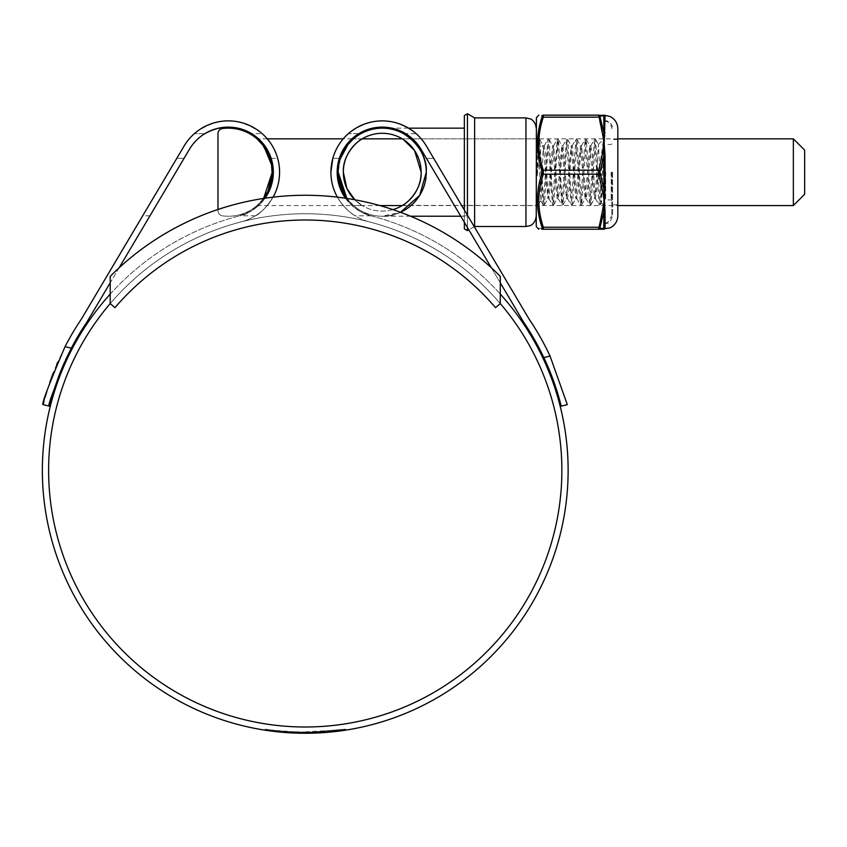 <?xml version="1.0" encoding="UTF-8"?>
<svg xmlns="http://www.w3.org/2000/svg" width="847" height="847" viewBox="0 0 847 847"><rect width="100%" height="100%" fill="white"/><g stroke="black" fill="none" stroke-linecap="round" stroke-linejoin="round"><path stroke-width="0.64" stroke-dasharray="4.24 3.18" d="M337.381 197.15A51.328 51.328 0 0 0 369.398 221.893A256.63 256.63 0 0 1 500.281 303.586L500.281 276.355A275.106 275.106 0 0 0 110.205 276.355L110.205 303.586A256.63 256.63 0 0 1 500.281 303.586L500.281 276.355A275.106 275.106 0 0 0 110.205 276.355L110.205 303.586A256.63 256.63 0 0 1 500.281 303.586L495.527 307.652A250.373 250.373 0 0 0 114.959 307.652L110.205 303.586A256.63 256.63 0 0 1 241.088 221.893A51.328 51.328 0 0 0 273.105 197.15M500.281 303.586L500.281 276.355A275.106 275.106 0 0 0 110.205 276.355L110.205 303.586M804.65 194.27L804.65 150.12M793.353 138.834L793.353 205.556M270.257 158.95L272.289 172.195L271.76 165.377M263.618 198.431L257.001 205.556L263.618 198.431A44.033 44.033 0 0 1 222.443 215.847A44.033 44.033 0 0 0 272.289 172.195A44.033 44.033 0 0 0 222.443 128.543A5.135 5.135 0 0 0 217.986 133.625L217.986 210.755A5.135 5.135 0 0 0 222.443 215.847A5.135 5.135 0 0 1 217.986 210.755L217.986 209.463M358.874 133.657L348.329 133.657C370.891 116.706 393.495 116.706 416.131 133.657C393.569 116.706 370.975 116.706 348.329 133.657L358.874 133.657C374.416 124.985 389.991 124.985 405.597 133.657A45.06 45.06 0 0 1 420.991 149.199A45.06 45.06 0 0 0 337.17 172.195L339.351 158.347A45.06 45.06 0 0 1 358.874 133.657A45.06 45.06 0 0 0 339.351 158.347L332.807 158.347A51.328 51.328 0 0 1 348.329 133.657A51.328 51.328 0 0 0 332.807 158.347L330.912 172.195C330.118 199.056 353.199 215.286 355.211 215.826C353.146 215.254 330.129 199.034 330.912 172.195C330.118 199.056 353.199 215.286 355.211 215.826C353.146 215.254 330.129 199.034 330.912 172.195A51.328 51.328 0 0 0 369.398 221.893A256.63 256.63 0 0 1 305.248 727.001A256.63 256.63 0 0 1 241.088 221.893A51.328 51.328 0 0 0 269.304 141.385A51.328 51.328 0 0 0 184.117 146.002A51.328 51.328 0 0 1 194.355 133.657A51.328 51.328 0 0 0 184.117 146.002L81.46 318.98A270.182 270.182 0 0 0 65.06 346.635L57.501 362.569M543.859 357.614C551.238 373.231 557.03 389.419 561.233 406.168L567.31 404.644L550.052 356.058L543.859 357.614A263.925 263.925 0 0 0 523.732 322.336L420.991 149.199A45.06 45.06 0 0 0 405.597 133.657L416.131 133.657A51.328 51.328 0 0 1 426.369 146.002L433.696 158.347L426.369 146.002A51.328 51.328 0 0 0 416.131 133.657L405.597 133.657L391.79 128.162L408.593 128.162M110.205 294.1A262.898 262.898 0 0 1 239.521 215.826A262.898 262.898 0 0 0 305.248 733.269A262.898 262.898 0 0 0 370.965 215.826L359.382 211.03L345.438 198.219A45.06 45.06 0 0 0 370.965 215.826C363.596 215.117 336.397 200.76 337.17 172.195A45.06 45.06 0 0 0 370.965 215.826A262.898 262.898 0 0 1 500.281 294.1M278.345 731.893L269.886 730.876L269.886 729.839L278.345 730.855L278.345 731.893M269.886 729.839L264.815 729.108L264.815 730.146L265.905 730.305M268.584 730.696L266.657 730.421L266.657 729.383L280.23 731.046L280.23 732.073L273.009 731.289L268.584 730.696L268.584 729.659M280.23 732.073L306.572 733.269L290.15 732.835L290.15 731.808L297.043 732.115L297.043 733.142M287.027 732.634L286.381 732.591M284.444 732.443L312.257 733.174M339.012 731.088L299.563 733.206L273.39 731.332L291.664 732.92L309.197 733.237L333.665 731.723L339.012 731.088L339.012 730.05L333.665 730.696L333.665 731.723M315.592 732.041L315.592 733.068L301.818 733.248L318.228 732.951L340.621 730.876L345.237 730.209L345.227 729.172L318.228 731.924L301.818 732.221L321.257 731.755L342.05 729.638L342.22 730.654M342.05 730.675L321.119 732.793M342.05 729.638L345.227 729.172L345.237 730.209L345.237 729.172M344.93 729.214L311.58 732.168L345.534 729.129L345.544 730.156L335.253 731.554L335.454 730.495L345.534 729.129L345.534 730.167L311.58 733.195L340.949 730.834L344.93 730.252L344.93 729.214L335.253 730.516L335.454 731.522M323.988 732.602L324.073 731.564L323.988 732.602M312.977 733.153L312.977 732.126L312.977 733.153M324.168 731.554L311.961 732.157L324.168 731.554L324.168 732.581L311.961 733.184L319.711 732.867M322.919 731.649L310.044 732.2L322.919 731.649L322.919 732.676L315.995 733.047M317.159 731.967L304.2 732.242L320.854 731.776L317.159 731.967L317.159 732.994L304.2 733.269L312.109 733.174M317.159 732.994L320.854 732.803L320.854 731.776M313.348 732.115L313.348 733.142L313.348 732.115L298.79 732.157L313.348 732.115L313.348 733.142L312.363 733.174M313.348 733.142L292.607 732.962M255.286 215.826L239.521 215.826A45.06 45.06 0 0 0 265.047 198.219L251.104 211.041L239.521 215.826A45.06 45.06 0 0 0 264.296 145.144A45.06 45.06 0 0 0 189.495 149.199L86.754 322.336A263.925 263.925 0 0 0 71.307 348.202L65.06 346.635M119.131 267.768L110.205 282.813M271.135 158.347L277.678 158.347A51.328 51.328 0 0 0 262.157 133.657A51.328 51.328 0 0 1 277.678 158.347C287.874 191.454 258.219 215.879 255.286 215.826C258.282 215.847 287.853 191.443 277.678 158.347C287.874 191.454 258.219 215.879 255.286 215.826C258.282 215.847 287.853 191.443 277.678 158.347L271.135 158.347A45.06 45.06 0 0 0 251.612 133.657A45.06 45.06 0 0 1 271.135 158.347C282.686 193.518 248.679 215.964 239.521 215.826M204.889 133.657L194.355 133.657L204.889 133.657A45.06 45.06 0 0 0 189.495 149.199A45.06 45.06 0 0 1 204.889 133.657C220.442 124.985 236.017 124.985 251.612 133.657L262.157 133.657C239.595 116.706 216.991 116.706 194.355 133.657C216.917 116.706 239.521 116.706 262.157 133.657L251.612 133.657M500.281 282.813L491.355 267.768M433.696 158.347L467.809 215.826L433.696 158.347L467.809 215.826L433.696 158.347L426.412 158.347L433.696 158.347M550.052 356.058A270.182 270.182 0 0 0 529.026 318.98L426.369 146.002A51.328 51.328 0 0 0 330.912 172.195M176.79 158.347L184.074 158.347L176.79 158.347L142.677 215.826L184.117 146.002M56.749 364.305L53.276 372.86M49.825 382.283L46.934 391.145M45.219 396.978L44.023 401.383M43.176 404.644L49.253 406.168M59.396 374.385L59.682 373.654M64.69 361.796L65.388 360.271M284.211 731.395L298.79 732.157L298.79 733.184L311.22 733.195L298.779 733.184L298.79 732.157L284.211 731.395L284.211 732.422M298.779 733.184L298.779 732.157L286.35 731.554L311.22 732.179L298.779 732.157L298.779 733.184L286.35 732.591L286.35 731.554M339.012 730.05L299.563 732.179L299.563 733.206M306.572 733.269L306.572 732.242L289.039 731.744L273.39 730.294L299.563 732.179M280.23 731.046L297.742 732.136L297.742 733.163M333.665 730.696L309.197 732.21L297.742 732.136M309.197 732.21L309.197 733.237M285.693 731.512L285.693 732.539M273.39 730.294L273.39 731.332M282.771 731.279L282.771 732.306M340.886 729.807L340.886 730.845M330.023 731.067L330.023 732.094M333.983 730.665L333.983 731.692M321.257 731.755L321.257 732.782M301.818 732.221L301.818 733.248M309.737 732.2L309.737 733.227M318.228 731.924L318.228 732.951M335.253 731.554L335.454 730.495M345.417 730.178L345.534 729.129M311.58 732.168L311.58 733.195M312.585 732.136L312.585 733.163M344.464 729.288L344.464 730.326M312.458 732.147L312.458 733.174M311.961 732.157L311.961 733.184M323.808 731.586L323.808 732.613M311.04 732.179L311.04 733.206M310.044 732.2L310.044 733.227M322.495 731.67L322.495 732.697M304.2 732.242L304.2 733.269M309.303 732.21L309.303 733.237M274.312 730.41L274.312 731.437M271.728 730.093L271.728 731.12M265.069 730.178L265.069 729.14L266.657 729.383M306.572 732.242L297.043 732.115M278.345 730.855L290.15 731.808M276.101 730.612L276.122 731.649L276.101 730.612M298.599 733.184L307.313 733.258L290.256 732.846L298.599 733.184L298.599 732.157L290.256 731.808L298.599 732.157M301.627 732.221L301.627 733.248L301.627 732.221M304.825 732.242L304.825 733.269M292.384 731.924L292.384 732.951M297.001 732.115L297.001 733.142L297.001 732.115M290.256 731.808L290.256 732.846M307.313 732.232L307.313 733.258M464.357 115.52L464.357 128.162M474.616 117.892L474.616 226.498M536.215 118.442L536.215 225.948M421.139 172.195C422.007 191.803 404.315 205.122 402.251 205.556C404.284 205.122 421.997 191.856 421.139 172.195C422.028 152.587 404.252 139.226 402.251 138.834C404.358 139.332 421.965 152.492 421.139 172.195A38.909 38.909 0 0 0 382.23 133.286A38.909 38.909 0 0 0 343.331 172.195C342.442 191.803 360.208 205.165 362.22 205.556C360.113 205.059 342.506 191.898 343.331 172.195A38.909 38.909 0 0 0 382.23 211.104A38.909 38.909 0 0 0 421.139 172.195M617.823 128.765L617.823 205.556L402.547 205.376M392.913 209.611A38.909 38.909 0 0 1 354.777 199.765L362.22 205.556L353.485 205.556L346.868 198.431A44.033 44.033 0 0 0 400.483 212.279L382.23 216.229C404.019 218.198 428.243 193.984 426.274 172.195C428.243 150.406 404.019 126.192 382.23 128.162M426.274 172.195A44.033 44.033 0 0 0 382.23 128.162A44.033 44.033 0 0 0 338.197 172.195C337.498 153.191 352.585 139.046 353.485 138.834C352.564 139.099 337.519 153.106 338.197 172.195C337.487 191.157 352.585 205.355 353.485 205.556C352.574 205.355 337.487 191.136 338.197 172.195A44.033 44.033 0 0 0 382.23 216.229A44.033 44.033 0 0 0 426.274 172.195M340.24 158.95L338.197 172.195M464.357 172.195L464.357 228.87M343.331 172.195C342.463 152.587 360.144 139.268 362.22 138.834C360.176 139.268 342.474 152.534 343.331 172.195M403.384 139.543L402.251 138.834L536.215 138.834M464.357 222.274L464.357 210.003M605.002 172.195L605.002 223.195L605.002 172.195M611.83 172.195L611.83 215.625L611.83 172.195M603.212 141.534L597.167 184.837L597.167 164.636L598.458 144.477L601.402 202.867L603.212 158.336L601.402 195.244L600.237 204.783L595.579 139.607L590.92 204.783L586.262 139.607L581.614 204.783L576.955 139.607L572.403 204.688L571.132 195.244L567.755 139.702L566.474 149.146L563.096 204.688L561.826 195.244L558.438 139.702L557.167 149.146L553.779 204.688L552.509 195.244L549.131 139.702L547.85 149.146L544.473 204.688L543.192 195.244L539.814 139.702L538.544 149.146L537.22 175.731L537.22 151.782L538.544 139.607L543.192 204.783L547.85 139.607L552.509 204.783L557.167 139.607L561.826 204.783L566.474 139.607L571.132 204.783L575.791 139.607L580.449 204.783L585.097 139.607L589.756 204.783L594.414 139.607L599.073 204.783L600.237 195.244L603.212 141.534L603.212 158.336M604.218 172.195L604.218 224.021L604.218 172.195M537.22 175.731L537.591 172.195C539.306 153.625 541.201 144.795 543.266 145.684L541.011 200.993L538.057 140.443L537.22 151.782M605.065 188.415L605.065 155.975L604.218 143.672L598.564 172.195L604.218 200.718L605.065 188.415L603.773 188.637L603.9 192.237A1.599 0.794 -6.4 0 1 602.842 192.534M600.121 227.123L603.773 211.962A1.599 1.101 -0 0 1 605.065 211.411L604.218 200.718L602.842 208.891A1.599 0.794 -173.6 0 0 603.9 208.775L603.773 228.415L600.121 228.33L600.121 227.123A1.599 0.773 17.9 0 1 598.744 227.24L543.34 227.24C537.347 209.611 537.347 191.93 543.34 174.196L543.34 170.194A1.599 0.773 -17.9 0 0 541.953 170.978L541.953 173.413C535.96 191.316 535.96 209.22 541.953 227.123L541.953 228.33C535.96 228.457 535.96 228.457 541.953 228.33A1.599 1.535 90 0 0 543.34 229.23L543.34 227.24A1.599 0.773 -17.9 0 1 541.953 227.123M605.065 116.748A1.599 1.556 -0 0 1 603.773 115.975L603.773 132.428L600.121 116.06A1.599 1.535 90 0 0 598.744 115.16L543.34 115.16A1.599 1.535 90 0 0 541.953 116.06L541.953 117.267A1.599 0.773 17.9 0 1 543.34 117.151L598.744 117.151L604.218 143.672L605.065 116.748L604.218 115.16L602.842 115.16A1.599 1.588 -90 0 1 603.9 115.563A1.599 1.567 -29 0 0 604.885 115.954M537.58 138.834L541.953 170.978M604.885 228.436A1.599 1.567 29 0 0 603.9 228.817A1.599 1.588 -90 0 1 602.842 229.23L604.218 229.23L605.065 227.642L605.065 211.411M612.614 172.195L612.614 215.625L612.614 172.195M602.842 151.857A1.599 0.794 -173.6 0 1 603.9 152.153L603.773 188.637L600.121 173.413A1.599 0.773 -17.9 0 1 598.744 174.196L543.34 174.196A1.599 0.773 17.9 0 1 541.953 173.413M605.065 155.975L603.773 155.742L600.121 170.978A1.599 0.773 -162.1 0 0 598.744 170.194L543.34 170.194C537.347 152.576 537.347 134.895 543.34 117.151M603.773 228.415A1.599 1.556 -0 0 1 605.065 227.642M602.842 135.499A1.599 0.794 -6.4 0 1 603.9 135.615L603.773 132.428A1.599 1.101 -0 0 0 605.065 132.968M617.823 172.195L617.823 204.783L617.823 172.195M600.121 173.413L600.121 170.978M600.121 117.267A1.599 0.773 -17.9 0 0 598.744 117.151L598.744 115.16L602.842 115.16M600.121 228.33A1.599 1.535 -90 0 1 598.744 229.23L543.34 229.23M600.121 116.06L602.302 116.007M543.34 115.16L541.741 115.16M543.266 145.652L544.356 145.652L545.521 153.423L547.85 190.967L549.015 198.738L553.673 145.652L558.194 198.621L559.496 190.967L561.826 153.423L562.99 145.652L567.501 198.621L568.803 190.967L571.132 153.423L572.297 145.652L576.818 198.621L578.12 190.967L580.449 153.423L581.614 145.652L586.135 198.621L587.426 190.967L590.783 145.769L592.085 153.423L595.441 198.621L597.167 184.837M543.266 145.684L547.85 198.738L552.509 145.652L557.167 198.738L561.826 145.652L566.474 198.738L571.132 145.652L575.791 198.738L580.449 145.652L585.097 198.738L589.756 145.652L594.414 198.738L595.579 190.967L597.167 164.636M543.266 152.492L544.356 145.652M339.351 158.347L332.807 158.347M311.22 732.179L311.22 733.195M291.664 731.893L291.664 732.92M289.049 731.744L289.049 732.771L289.039 731.744M276.154 730.622L276.154 731.649M340.621 729.839L340.621 730.876M340.949 729.796L340.949 730.834M306.423 732.242L306.423 733.269M318.927 731.882L318.927 732.909M267.705 729.532L267.705 730.569M273.009 730.252L273.009 731.289M296.905 732.104L296.905 733.131M302.527 732.232L302.527 733.258M301.691 732.221L301.691 733.248M288.128 731.681L288.128 732.708M284.317 731.406L284.317 732.433M280.823 731.099L280.823 732.136M278.441 730.866L278.441 731.903M277.435 730.76L277.435 731.797M298.546 732.157L298.546 733.184M467.438 230.649L467.438 113.742M525.945 117.892L525.945 226.498M467.438 215.191L467.438 227.462M605.658 172.195L605.658 199.903L605.658 172.195M611.174 172.195L611.174 199.903L611.174 172.195M536.426 226.752L536.426 117.638M604.885 135.944A1.599 1.016 6.9 0 1 603.9 135.615L603.9 152.153A1.599 0.551 174.3 0 0 604.885 152.206M604.885 192.184A1.599 0.551 -174.3 0 0 603.9 192.237L603.9 208.775A1.599 1.016 -6.9 0 1 604.885 208.447M602.842 208.891L598.744 227.24M617.823 138.834L402.251 138.834M362.22 138.834L353.485 138.834L362.22 138.834M351.939 138.834L343.226 138.834M267.26 138.834L258.547 138.834M379.795 205.556L257.001 205.556M149.961 215.826L142.677 215.826M370.965 215.826L355.211 215.826M467.809 215.826L460.535 215.826M324.094 731.564L324.094 732.591M312.998 732.126L312.998 733.153M402.251 205.556L536.215 205.556M464.357 216.229L460.768 216.229M410.583 216.229L382.23 216.229M474.267 226.7L468.846 229.833M611.83 200.548L611.174 199.903L605.658 199.903L605.002 200.548M605.002 223.195L607.818 222.327L611.83 215.625M611.83 143.842L611.174 144.488L605.658 144.488L605.002 143.842M605.002 121.195L606.59 121.534C605.901 121.068 611.365 122.709 611.83 128.765M598.374 144.445L604.218 138.59M538.057 140.443L536.215 138.59M541.011 200.993L536.215 205.8M595.579 139.607L594.414 139.607M586.262 139.607L585.097 139.607M576.955 139.607L575.791 139.607M567.638 139.607L566.474 139.607M558.332 139.607L557.167 139.607M549.015 139.607L547.85 139.607M539.708 139.607L538.544 139.607M600.237 204.783L599.073 204.783M590.92 204.783L589.756 204.783M581.614 204.783L580.449 204.783M572.297 204.783L571.132 204.783M562.99 204.783L561.826 204.783M553.673 204.783L552.509 204.783M544.356 204.783L543.192 204.783M604.218 120.369L607.733 121.142C607.087 120.443 612.794 123.662 612.614 128.765M617.823 139.607L612.614 139.607M604.218 224.021L607.85 223.195C609.342 223.386 610.931 220.866 612.614 215.625M617.823 204.783L612.614 204.783M547.85 198.738L549.015 198.738M552.509 145.652L553.673 145.652M557.167 198.738L558.332 198.738M561.826 145.652L562.99 145.652M566.474 198.738L567.638 198.738M571.132 145.652L572.297 145.652M575.791 198.738L576.955 198.738M580.449 145.652L581.614 145.652M585.097 198.738L586.262 198.738M589.756 145.652L590.92 145.652M594.414 198.738L595.579 198.738M537.983 140.464L538.427 139.702M540.926 200.972L543.086 204.688M544.229 145.769L547.744 139.702M548.877 198.621L552.403 204.688M553.536 145.769L557.051 139.702M558.194 198.621L561.709 204.688M562.853 145.769L566.368 139.702M567.501 198.621L571.026 204.688M572.159 145.769L575.685 139.702M576.818 198.621L580.333 204.688M581.476 145.769L584.991 139.702M586.135 198.621L589.65 204.688M590.783 145.769L594.308 139.702M595.441 198.621L598.956 204.688M539.814 139.702L543.329 145.769M544.473 204.688L547.988 198.621M549.131 139.702L552.646 145.769M553.779 204.688L557.305 198.621M558.438 139.702L561.953 145.769M563.096 204.688L566.611 198.621M567.755 139.702L571.27 145.769M572.403 204.688L575.928 198.621M577.061 139.702L580.576 145.769M581.72 204.688L585.235 198.621M586.378 139.702L589.893 145.769M591.026 204.688L594.552 198.621M595.685 139.702L598.458 144.477M600.343 204.688L601.402 202.867M601.328 202.899L604.218 205.8"/><path stroke-width="1.27" d="M500.281 276.355A275.106 275.106 0 0 0 110.205 276.355L110.205 303.586L114.959 307.652A250.373 250.373 0 0 1 495.527 307.652L500.281 303.586L500.281 276.355M793.353 138.834L804.65 150.12L804.65 194.27L793.353 205.556L793.353 138.834L617.823 138.834M271.76 165.377L263.915 146.362L257.001 138.834L262.496 144.509L270.257 158.95M268.065 191.02L272.289 172.195L263.618 198.431L268.001 191.157M263.629 198.431A44.033 44.033 0 0 0 222.443 128.543A5.135 5.135 0 0 0 217.986 133.625L217.986 209.463M500.281 303.586A256.63 256.63 0 0 1 305.248 727.001A256.63 256.63 0 0 1 110.205 303.586M550.052 356.058L567.31 404.644L561.233 406.168C557.03 389.419 551.238 373.231 543.859 357.614L550.052 356.058A270.182 270.182 0 0 0 529.026 318.98L426.369 146.002A51.328 51.328 0 0 0 330.912 172.195A51.328 51.328 0 0 0 337.381 197.15M330.912 172.195L332.807 158.347M491.355 267.768L420.991 149.199A45.06 45.06 0 0 0 337.17 172.195L339.351 158.347M338.197 172.195A44.033 44.033 0 0 0 346.868 198.431L338.197 172.195A44.033 44.033 0 0 1 382.23 128.162A44.033 44.033 0 0 1 426.274 172.195L419.699 195.339L400.483 212.279A44.033 44.033 0 0 0 426.274 172.195C428.243 150.406 404.019 126.192 382.23 128.162L391.801 128.162L374.819 127.749L358.874 133.657M500.281 294.1A262.898 262.898 0 0 1 305.248 733.269A262.898 262.898 0 0 1 110.205 294.1M284.317 732.433L278.345 731.893M269.886 730.876L266.657 730.421M290.15 732.835L287.027 732.634M286.381 732.591L284.444 732.443M342.05 730.675L345.227 730.209M315.592 733.068L321.257 732.782M344.93 730.252L335.454 731.522M324.168 732.581L319.711 732.867M322.919 732.676L315.995 733.047M320.854 732.803L312.257 733.174M292.607 732.962L284.211 732.422M271.135 158.347L272.575 180.337L265.047 198.219A45.06 45.06 0 0 0 252.787 134.387A45.06 45.06 0 0 0 189.495 149.199L119.131 267.768M110.205 282.813L86.754 322.336A263.925 263.925 0 0 0 71.307 348.202C54.335 387.598 46.987 406.92 49.253 406.168L43.176 404.644C40.974 405.364 48.268 386.02 65.06 346.635L71.307 348.202L65.388 360.271M251.612 133.657C236.069 124.985 220.495 124.985 204.889 133.657M345.438 198.219L337.17 172.195A45.06 45.06 0 0 0 345.438 198.219M543.859 357.614A263.925 263.925 0 0 0 523.732 322.336L500.281 282.813M273.105 197.15A51.328 51.328 0 0 0 253.835 127.696A51.328 51.328 0 0 0 184.117 146.002L176.79 158.347M184.117 146.002L81.46 318.98A270.182 270.182 0 0 0 65.06 346.635M57.501 362.569L56.749 364.305M53.276 372.86L49.825 382.283M46.934 391.145L45.219 396.978M44.023 401.383L43.176 404.644M49.253 406.168L53.022 392.669M53.117 392.341L59.396 374.385M59.682 373.654L64.69 361.796M298.779 733.184L286.35 732.591M408.593 128.162L464.357 128.162L464.357 172.195L464.357 115.52L467.438 113.742L467.438 215.191M474.616 117.892L525.945 117.892L525.945 226.498L474.616 226.498L474.616 117.892L467.438 113.742M392.913 209.611A38.909 38.909 0 0 0 421.139 172.195C422.007 191.803 404.315 205.122 402.251 205.556C404.284 205.122 421.997 191.856 421.139 172.195L414.575 150.565L403.384 139.543M343.331 172.195L346.878 188.436L354.777 199.765A38.909 38.909 0 0 1 343.331 172.195C342.463 152.587 360.144 139.268 362.22 138.834C360.176 139.268 342.474 152.534 343.331 172.195A38.909 38.909 0 0 1 382.23 133.286A38.909 38.909 0 0 1 421.139 172.195M351.939 138.834L353.485 138.834L347.99 144.509L340.24 158.95M467.438 227.462L467.438 230.649L464.357 228.87L464.357 222.274M464.357 210.003L464.357 172.195M536.215 225.948L536.426 117.638L536.215 225.948M605.065 211.411A1.599 1.101 180 0 0 603.773 211.962L600.121 227.123L600.121 228.33L603.773 228.415L603.9 208.775A1.599 0.794 -173.6 0 1 602.842 208.891L604.218 200.718L602.842 192.534A1.599 0.794 -6.4 0 0 603.9 192.237L603.773 155.742L599.941 172.195L603.773 188.637L605.065 188.415L604.218 200.718L605.065 211.411L605.065 227.642L604.218 229.23L604.885 228.436A1.599 1.567 -151 0 0 603.9 228.817L602.842 229.23A1.599 1.588 -90 0 0 603.9 228.817L610.211 227.843L612.646 226.308C616.002 223.544 617.728 219.976 617.823 215.625L617.823 128.765C617.738 124.488 616.065 120.973 612.804 118.209L610.211 116.547L604.218 115.16L605.065 116.748L604.218 143.672L605.065 155.975L605.065 188.415M541.953 227.123A1.599 0.773 -17.9 0 0 543.34 227.24L543.34 229.23A1.599 1.535 -90 0 1 541.953 228.33L541.953 227.123C535.96 209.336 535.96 191.433 541.953 173.413L541.953 170.978C535.96 153.074 535.96 135.171 541.953 117.267L541.953 116.06C535.96 115.933 535.96 115.933 541.953 116.06C535.96 115.933 535.96 115.933 541.953 116.06A1.599 1.535 -90 0 1 543.34 115.16L543.34 117.151L543.34 115.16L598.744 115.16L598.564 115.69M602.302 116.007L600.121 116.06L600.121 117.267A1.599 0.773 162.1 0 0 598.744 117.151L543.34 117.151A1.599 0.773 17.9 0 0 541.953 117.267L537.58 138.834M793.353 205.556L617.823 205.556L617.823 215.625M603.773 228.415A1.599 1.556 180 0 1 605.065 227.642M600.121 170.978A1.599 0.773 -162.1 0 0 598.744 170.194L602.842 151.857A1.599 0.794 -173.6 0 1 603.9 152.153L603.773 155.742L605.065 155.975M602.842 151.857L604.218 143.672L602.842 135.499A1.599 0.794 -6.4 0 1 603.9 135.615L603.773 115.975A1.599 1.556 180 0 0 605.065 116.748M600.121 117.267L603.773 132.428A1.599 1.101 180 0 0 605.065 132.968M541.741 229.23L543.34 229.23C537.347 229.23 537.347 229.23 543.34 229.23L543.52 228.701M541.953 173.413A1.599 0.773 17.9 0 0 543.34 174.196C537.347 191.814 537.347 209.495 543.34 227.24L598.744 227.24L598.744 229.23L602.842 208.891M543.34 117.151C537.347 134.779 537.347 152.46 543.34 170.194L543.34 174.196L598.744 174.196L598.744 170.194L543.34 170.194A1.599 0.773 -17.9 0 0 541.953 170.978M541.953 228.33C535.96 228.457 535.96 228.457 541.953 228.33M600.121 116.06A1.599 1.535 -90 0 0 598.744 115.16L603.9 115.563A1.599 1.588 -90 0 0 602.842 115.16M602.842 135.499L598.744 115.16M600.121 173.413A1.599 0.773 162.1 0 1 598.744 174.196L602.842 192.534M600.121 227.123A1.599 0.773 -162.1 0 1 598.744 227.24M600.121 228.33A1.599 1.535 90 0 1 598.744 229.23L543.34 229.23M543.34 115.16C537.347 115.16 537.347 115.16 543.34 115.16M602.842 229.23L598.744 229.23L602.842 229.23M604.218 115.16L603.9 115.563A1.599 1.567 151 0 0 604.885 115.954M604.885 135.944A1.599 1.016 -173.1 0 1 603.9 135.615L603.9 152.153A1.599 0.551 174.3 0 0 604.885 152.206M604.885 192.184A1.599 0.551 -174.3 0 0 603.9 192.237L603.9 208.775A1.599 1.016 173.1 0 1 604.885 208.447M402.251 138.834L362.22 138.834M343.226 138.834L267.26 138.834M258.547 138.834L257.001 138.834M402.251 205.556L379.795 205.556M525.945 117.892L530.466 118.94C530.328 118.718 535.558 120.899 536.215 128.162M460.768 216.229L410.583 216.229M525.945 226.498L530.021 225.651C529.894 225.789 535.283 224.148 536.215 216.229M468.846 229.833L467.438 230.649M536.426 117.638L538.777 115.16M536.426 226.752L538.777 229.23"/></g></svg>
